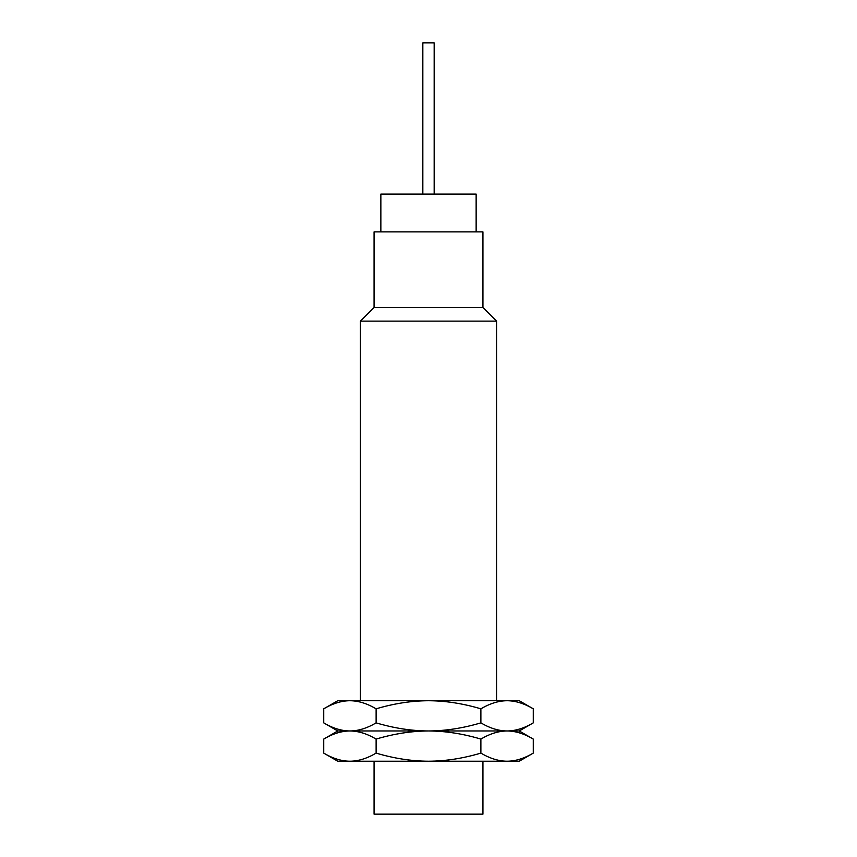 <?xml version="1.0" encoding="UTF-8"?>
<svg xmlns="http://www.w3.org/2000/svg" width="857" height="857" viewBox="0 0 857 857"><rect width="100%" height="100%" fill="white"/><g stroke="black" fill="none" stroke-linecap="round" stroke-linejoin="round"><path stroke-width="1.29" d="M482.941 761.22L482.941 814.15L374.059 814.15L374.059 761.22M507.087 761.22C498.667 761.177 489.936 758.466 480.884 753.11C462.909 758.456 445.447 761.155 428.5 761.22C411.478 761.145 394.016 758.434 376.116 753.11C367.064 758.466 358.333 761.177 349.913 761.22L337.754 761.22L323.721 753.11C332.773 758.466 341.504 761.177 349.913 761.22L519.246 761.22L533.279 753.11C524.227 758.466 515.496 761.177 507.087 761.22L508.908 761.177M533.279 753.11L533.279 739.077L519.246 730.967L428.5 730.967C411.478 731.053 394.016 733.753 376.116 739.077C367.064 733.721 358.333 731.021 349.913 730.967C341.504 731.021 332.773 733.721 323.721 739.077L323.721 753.11M376.116 739.077L376.116 753.11M533.279 739.077C524.227 733.721 515.496 731.021 507.087 730.967C498.667 731.021 489.936 733.721 480.884 739.077C462.909 733.742 445.447 731.032 428.5 730.967L337.754 730.967L323.721 739.077M508.908 700.769L507.087 700.726C498.667 700.769 489.936 703.468 480.884 708.825C462.909 703.49 445.447 700.79 428.5 700.726L507.087 700.726C515.496 700.769 524.227 703.468 533.279 708.825L533.279 722.869C524.227 728.225 515.496 730.925 507.087 730.967C498.667 730.925 489.936 728.225 480.884 722.869C462.909 728.204 445.447 730.903 428.5 730.967C411.478 730.892 394.016 728.193 376.116 722.869C367.064 728.225 358.333 730.925 349.913 730.967C341.504 730.925 332.773 728.225 323.721 722.869L323.721 708.825L337.754 700.726L349.913 700.726C341.504 700.769 332.773 703.468 323.721 708.825M376.116 708.825C367.064 703.468 358.333 700.769 349.913 700.726L428.5 700.726C411.478 700.801 394.016 703.501 376.116 708.825L376.116 722.869M508.908 730.925L507.087 730.967L508.908 731.01M480.884 739.077L480.884 753.11M480.884 708.825L480.884 722.869M507.087 700.726L519.246 700.726L533.279 708.825M496.557 700.726L496.557 321.129L360.443 321.129L360.443 700.726M482.941 307.513L374.059 307.513L374.059 231.893L482.941 231.893L482.941 307.513L496.557 321.129M476.138 231.893L476.138 194.089L380.862 194.089L380.862 231.893M434.167 194.089L434.167 42.861L428.5 42.85L422.833 42.861L422.833 194.089M337.754 730.967L323.721 722.869M519.246 730.967L533.279 722.869M374.059 307.513L360.443 321.129"/></g></svg>
